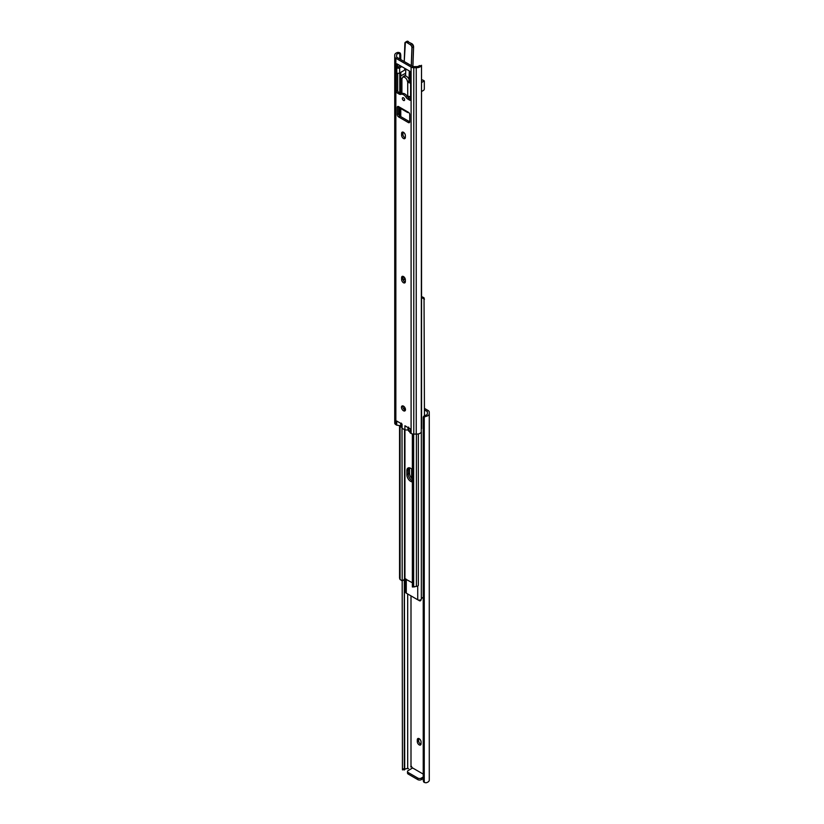<?xml version="1.0" encoding="UTF-8"?>
<svg xmlns="http://www.w3.org/2000/svg" width="824" height="824" viewBox="0 0 824 824"><rect width="100%" height="100%" fill="white"/><g stroke="black" fill="none" stroke-linecap="round" stroke-linejoin="round"><path stroke-width="1.24" d="M418.489 600.057A2.647 1.535 -120 0 0 419.179 600.614A2.647 1.535 -120 0 0 420.508 600.737A2.647 1.535 -120 0 0 421.054 599.532L421.054 599.522M419.179 744.865A2.647 1.535 -120 0 0 420.508 744.999A2.647 1.535 -120 0 0 421.054 743.784L421.054 741.93A2.647 1.535 -120 0 0 419.9 739.262A2.647 1.535 -120 0 0 417.861 738.551A2.647 1.535 -120 0 0 417.304 739.767L417.304 741.621A2.647 1.535 -120 0 0 419.179 744.865M420.992 744.299A2.647 1.535 60 0 1 420.518 744.093A2.647 1.535 60 0 1 418.644 740.848L418.644 738.994A2.647 1.535 60 0 1 418.705 738.479M427.368 413.885L427.368 413.535A3.008 1.73 180 0 1 427.378 413.71A3.008 1.73 180 0 1 425.73 415.255L425.895 416.398A4.893 2.822 0 0 0 429.273 413.71A4.893 2.822 0 0 0 429.263 413.493L429.263 412.072A3.79 2.184 0 0 0 428.15 410.527L424.442 408.385M423.227 774.096L412.628 767.968L408.251 770.491A2.524 1.452 0 0 0 407.509 771.521A2.524 1.452 0 0 0 408.251 772.551L408.251 774.096L417.799 779.617L417.799 778.072L408.251 772.551M424.442 409.94L427.368 411.619L427.368 413.535M412.412 768.092A1.638 0.948 -120 0 0 411.001 766.835L411.001 595.886M423.299 780.328A2.524 2.05 -8.6 0 1 423.227 779.834L423.392 780.925A2.524 2.05 171.4 0 0 424.257 782.429L425.895 782.8A4.893 2.822 0 0 0 429.273 780.112A4.893 2.822 0 0 0 429.263 779.895M423.227 778.536L421.373 779.617A2.524 1.452 180 0 1 417.799 779.617M408.251 774.096A2.524 1.452 180 0 1 407.509 773.067L407.509 771.521M410.702 766.928L411.598 766.413M429.263 413.493L429.263 412.072M425.895 416.398L424.257 417.047A2.524 2.05 171.4 0 0 423.392 418.644L423.227 417.552A2.524 2.05 -8.6 0 1 424.206 415.873L425.73 415.255M424.257 782.429L424.257 417.047M423.392 780.925L423.392 418.644M423.227 779.834L423.227 417.552M404.388 579.066L404.708 769.523L402.493 769.884L402.421 768.813L404.306 768.905L404.388 769.976L404.708 769.523A3.008 1.73 180 0 1 407.684 768.576L407.684 593.97M407.684 768.576L408.529 768.576M404.306 768.905L404.306 579.231M402.421 768.813L402.009 428.202M417.799 778.072A2.524 1.452 0 0 0 421.373 778.072L423.227 776.991M412 480.598A5.366 3.1 -120 0 0 412.361 480.783A5.366 3.1 60 0 1 408.21 474.027A5.366 3.1 -120 0 0 412 480.598M405.645 578.891L405.645 592.291A2.122 1.226 0 0 0 406.273 593.156L417.727 599.769A2.122 1.226 0 0 0 419.952 600.057A2.122 1.226 0 0 0 421.342 599.007A3.008 1.73 180 0 1 422.084 597.997L423.227 597.245M411.639 478.384L411.639 469M412.361 479.104A5.366 3.1 60 0 1 409.549 473.254L409.549 468.928A5.366 3.1 60 0 1 409.672 467.867M421.579 298.206A3.008 1.73 180 0 1 422.084 297.742L421.589 296.558A4.893 2.822 0 0 0 421.579 296.558L423.938 297.711L424.226 298.721L423.938 297.711M424.442 415.739L424.041 297.928M424.442 299.225L422.084 297.742M408.735 467.774A5.366 3.1 -120 0 0 408.21 469.701L408.21 474.027L408.21 469.701A5.366 3.1 60 0 1 408.735 467.774M412.361 469.721A5.366 3.1 -120 0 0 410.661 468.279A5.366 3.1 -120 0 0 407.983 468.022A5.366 3.1 -120 0 0 406.871 470.473L406.871 474.799A5.366 3.1 -120 0 0 412.361 481.886M402.946 277.698A2.122 1.226 180 0 1 404.193 277.132M399.836 578.911L399.558 577.995L400.062 579.509L402.009 580.766M399.558 426.049L399.558 577.995M399.774 426.06L400.062 579.509L400.062 426.039M404.955 278.234L404.543 278.306A4.893 2.822 180 0 1 403.224 280.016M412.361 582.764L404.543 578.551A4.893 2.822 180 0 1 402.411 580.663M412.361 433.939L412.361 586.74L412.773 586.008L414.657 586.832A3.008 1.73 0 0 1 416.408 586.4A2.122 1.226 180 0 0 418.355 585.184L418.355 433.918M412.422 433.949L412.361 586.74M412.773 434.021L412.773 586.008M413.658 434.094L413.658 586.132L414.657 586.832L412.391 586.997M405.192 278.831L403.338 280.273M404.78 281.942A9.167 5.294 180 0 1 405.315 282.076M403.482 100.435A1.607 0.927 -120 0 0 404.285 100.518A1.607 0.927 -120 0 0 404.533 99.23A1.607 0.927 -120 0 0 403.482 97.809A1.607 0.927 -120 0 0 402.678 97.726A1.607 0.927 -120 0 0 402.431 99.024A1.607 0.927 -120 0 0 403.482 100.435M405.295 137.917A2.647 1.535 60 0 1 404.821 137.711A2.647 1.535 60 0 1 402.946 134.467L402.946 132.613A2.647 1.535 60 0 1 403.008 132.097M401.607 135.239A2.647 1.535 -120 0 0 403.482 138.483A2.647 1.535 -120 0 0 404.8 138.617A2.647 1.535 -120 0 0 405.357 137.402L405.357 135.548A2.647 1.535 -120 0 0 404.193 132.88A2.647 1.535 -120 0 0 402.153 132.17A2.647 1.535 -120 0 0 401.607 133.385L401.607 135.239L402.946 134.467M405.295 282.168A2.647 1.535 60 0 1 404.821 281.963A2.647 1.535 60 0 1 402.946 278.718L402.946 276.864A2.647 1.535 60 0 1 403.008 276.349M401.607 279.491A2.647 1.535 -120 0 0 403.482 282.735A2.647 1.535 -120 0 0 404.8 282.869A2.647 1.535 -120 0 0 405.357 281.654L405.357 279.799A2.647 1.535 -120 0 0 404.193 277.132A2.647 1.535 -120 0 0 402.153 276.421A2.647 1.535 -120 0 0 401.607 277.637L401.607 279.491L402.946 278.718M405.398 410.228A2.843 1.638 60 0 1 404.821 409.992A2.843 1.638 60 0 1 402.895 405.892M403.482 410.764A2.843 1.638 -120 0 0 404.893 410.908A2.843 1.638 -120 0 0 405.336 408.632A2.843 1.638 -120 0 0 403.482 406.129A2.843 1.638 -120 0 0 402.061 405.985A2.843 1.638 -120 0 0 401.628 408.261A2.843 1.638 -120 0 0 403.482 410.764M419.292 65.652A3.008 1.73 180 0 1 416.316 66.6L412.999 66.6L396.632 57.155L396.632 55.239A3.008 1.73 180 0 1 396.622 55.064A3.008 1.73 180 0 1 398.27 53.519L398.105 52.376A4.893 2.822 0 0 0 394.727 55.064A4.893 2.822 0 0 0 394.737 55.29L394.737 56.701A3.79 2.184 0 0 0 395.85 58.246L411.104 67.053A3.79 2.184 0 0 0 413.782 67.692L416.233 67.692A4.893 2.822 0 0 0 421.27 65.755L419.292 65.652L421.27 65.755M410.62 73.676L410.167 73.933A2.019 1.164 0 0 0 409.579 74.757A2.019 1.164 0 0 0 409.796 75.283L410.167 75.448A1.267 0.731 -120 0 0 410.352 75.386A1.267 0.731 -120 0 0 410.62 74.809L410.62 72.749A1.267 0.731 -120 0 0 409.724 71.204L397.23 63.994A1.267 0.731 -120 0 0 396.602 63.922A1.267 0.731 -120 0 0 396.344 64.509L396.344 66.569A1.267 0.731 -120 0 0 396.787 67.712L398.569 67.341A1.267 0.731 60 0 1 397.683 65.796L397.683 64.251M410.62 99.127L409.095 98.252A3.79 2.184 60 0 1 407.344 96.47A5.428 3.131 -120 0 0 402.297 93.555A3.79 2.184 60 0 1 400.536 93.308L398.569 92.175A1.267 0.731 60 0 1 397.683 90.619L397.683 73.305M397.23 107.367L398.569 106.595A1.895 1.092 -120 0 0 397.621 106.502A1.895 1.092 -120 0 0 397.23 107.367L397.23 114.577A1.895 1.092 -120 0 0 398.569 116.895L408.385 122.57A1.895 1.092 -120 0 0 409.332 122.663A1.895 1.092 -120 0 0 409.724 121.797L399.908 116.122A1.895 1.092 60 0 1 398.569 113.805L398.569 106.595L408.622 112.425M408.385 122.57L409.724 121.797L409.724 114.577A1.895 1.092 -120 0 0 408.385 112.26L407.375 112.105L408.611 112.497A2.019 1.164 120 0 0 408.673 112.466M394.737 56.701L394.737 423.103A3.79 2.184 0 0 0 395.85 424.648L396.715 425.153L396.715 421.033L402.061 424.113L402.061 428.233L404.903 429.871L404.903 425.751L410.239 428.83L410.239 432.95L411.104 433.455A3.79 2.184 0 0 0 413.782 434.094L416.233 434.094L416.233 67.692M397.302 68.073A2.019 1.164 0 0 0 399.64 67.856L399.64 73.006A2.019 1.164 180 0 1 397.302 73.223L396.787 73.14A1.267 0.731 -120 0 0 396.602 73.202A1.267 0.731 -120 0 0 396.344 73.779L396.344 91.392A1.267 0.731 -120 0 0 397.23 92.947L399.197 94.08A3.79 2.184 -120 0 0 400.958 94.327A5.428 3.131 60 0 1 406.005 97.242A3.79 2.184 -120 0 0 407.756 99.024L409.724 100.157A1.267 0.731 -120 0 0 410.352 100.219A1.267 0.731 -120 0 0 410.62 99.642L410.62 82.019A1.267 0.731 -120 0 0 410.167 80.876L409.796 80.433A2.019 1.164 180 0 1 409.579 79.907L409.579 74.757M398.105 52.376L399.743 52.746A2.524 2.05 -8.6 0 1 400.608 54.26M400.773 116.627L400.773 108.552M400.773 93.431L400.773 91.413M400.773 76.395L400.773 72.347M400.773 59.544L400.773 55.342A2.524 2.05 171.4 0 0 399.794 53.766L398.27 53.519M399.794 116.05L399.794 107.851M399.794 92.875L399.794 72.914M399.794 66.219L399.794 65.467M399.794 58.978L399.794 53.766M396.632 57.155L396.632 55.239M421.579 428.645L421.507 65.312L421.579 428.645M416.233 434.094A4.893 2.822 0 0 0 421.27 432.157L421.507 65.302M410.239 432.95L408.941 430.664M408.673 430.118L404.903 429.871M402.061 428.233L401.669 426.461M401.319 427.203L401.319 423.083M401.319 425.874L396.715 425.153M400.701 423.33L400.701 425.905M407.962 427.522L407.962 430.097M399.64 67.856L401.782 66.62M400.443 65.848L398.27 67.105M399.64 73.006L404.46 70.225L404.903 68.423M401.02 108.109L399.197 106.955M405.635 73.274L401.916 75.242A4.419 2.554 0 0 0 400.618 77.044A4.419 2.554 0 0 0 401.731 78.744L402.163 78.558A3.79 2.184 60 0 1 402.926 77.25L404.708 76.22A3.79 2.184 60 0 1 406.603 76.405A3.79 2.184 60 0 1 409.25 80.587L409.95 81.432A1.267 0.731 180 0 0 410.558 81.627L410.548 81.566M405.573 75.2L403.255 76.529A1.267 0.731 180 0 0 402.885 77.044A1.267 0.731 180 0 0 402.936 77.24A3.79 2.184 60 0 1 404.821 77.435A3.79 2.184 60 0 1 407.468 81.617L409.25 80.587M409.816 96.583L409.93 96.665A1.267 0.731 60 0 1 410.62 97.479M401.916 93.658L401.504 92.278A4.419 2.554 180 0 1 400.618 90.753L400.618 77.044M410.62 96.645A4.419 2.554 180 0 1 408.199 96.14L407.726 97.016M409.693 81.277L407.911 82.307L407.468 81.617M407.911 82.307A4.419 2.554 0 0 0 410.62 82.946M421.579 82.493L424.319 80.917L424.319 88.899A1.267 0.731 120 0 1 423.423 90.444L421.579 91.505M407.715 96.418L407.715 82.153M421.579 80.433L422.527 79.887L424.319 80.917M421.373 778.072L421.373 779.617M418.644 738.994L417.304 739.767M418.644 740.848L417.304 741.621M406.273 593.156L406.273 579.241M421.342 599.007L421.342 432.013M417.727 599.769L417.727 586.049M409.549 468.928L406.871 470.473M409.549 473.254L406.871 474.799M404.543 278.306L404.543 279.336M404.543 407.097L404.543 409.816M404.543 429.675L404.543 578.551M404.934 278.224L404.934 279.037M404.934 407.684L404.934 410.053M404.934 429.891L404.934 578.469M416.408 434.104L416.408 586.4M411.104 433.455L411.104 67.053M413.782 434.094L413.782 67.692M410.167 75.448L410.167 80.876M396.787 73.14L396.787 67.712M395.85 424.648L395.85 58.246M401.607 277.637L402.946 276.864M401.607 133.385L402.946 132.613M396.344 64.509L397.23 63.994M396.344 66.569L397.683 65.796M396.344 73.779L397.302 73.223M396.344 91.392L397.683 90.619M397.23 92.947L398.569 92.175M399.197 94.08L400.536 93.308M400.958 94.327L402.297 93.555M406.005 97.242L407.344 96.47M407.756 99.024L409.095 98.252M409.724 100.157L410.62 99.642M409.796 75.283L410.62 74.809M397.23 114.577L398.569 113.805M398.569 116.895L399.908 116.122M401.916 78.805L401.916 93.071M408.735 96.346L407.715 96.933M409.93 96.665L408.282 97.623M410.62 98.303L409.899 98.715M403.255 76.529L403.255 77.054M408.992 79.495L409.291 70.946M411.3 65.621L411.918 47.73A2.462 1.421 -120 0 0 410.249 44.681L406.685 42.457A2.462 1.421 -120 0 0 404.872 43.342L404.244 61.543L405.398 42.22A2.524 1.452 60 0 1 406.726 42.385L408.292 41.488A2.524 1.452 -120 0 0 406.953 41.313L411.887 43.703A2.462 1.421 60 0 1 413.566 46.731M405.81 68.938L405.562 76.045L405.81 68.938M411.918 47.73L413.566 46.834A2.524 1.452 -120 0 0 411.856 43.703L410.29 44.609A2.524 1.452 60 0 1 412.01 47.73L411.382 65.673M406.685 42.457L410.249 44.681M404.224 61.532L404.872 43.291A2.524 1.452 60 0 1 405.398 42.22L406.953 41.313M409.384 70.998L409.075 79.743M412.886 66.497L413.566 46.783M412.906 66.528L413.586 46.803L411.856 43.703M429.273 780.112L429.273 413.71M423.412 781.173L423.248 780.081M399.959 579.293L399.692 578.644M394.727 421.466L394.727 55.064M400.752 55.095L400.588 54.003M408.673 431.189L408.673 427.069M400.083 108.15L407.715 112.558M401.916 93.215L401.237 93.606M405.542 76.045L405.789 68.928"/></g></svg>
